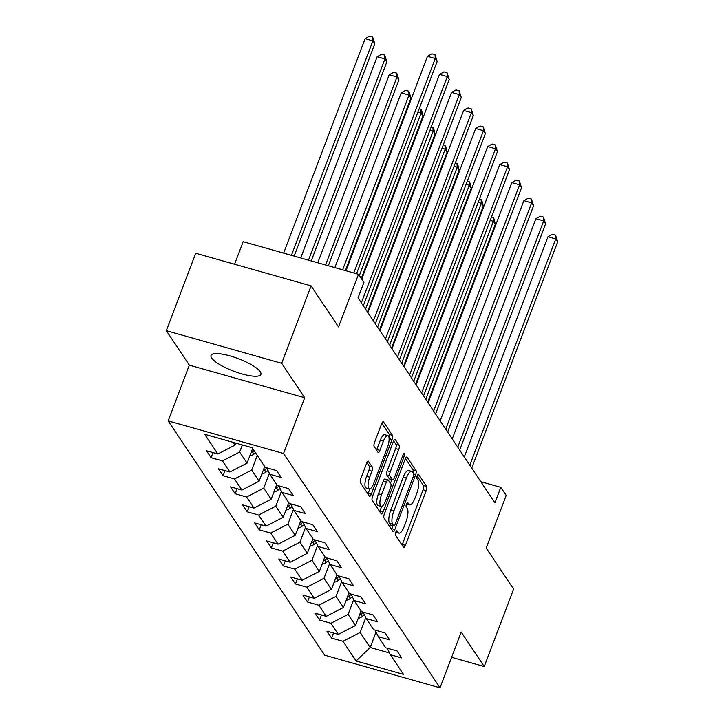 <?xml version="1.0" encoding="UTF-8"?>
<svg xmlns="http://www.w3.org/2000/svg" width="724" height="724" viewBox="0 0 724 724"><rect width="100%" height="100%" fill="white"/><g stroke="black" fill="none" stroke-linecap="round" stroke-linejoin="round"><path stroke-width="1.09" d="M395.747 532.267A2.353 0.751 105.8 0 0 395.476 535.181L403.53 547.244A3.358 1.077 105.8 0 0 403.775 547.434A3.358 1.077 105.8 0 0 405.44 545.344L426.228 490.628A3.358 1.077 105.8 0 0 426.626 486.456L418.562 474.392A2.353 0.751 105.8 0 0 418.4 474.265A2.353 0.751 105.8 0 0 417.223 475.731A2.353 0.751 105.8 0 0 416.952 478.654L417.992 480.211A10.742 3.448 105.8 0 1 416.725 493.569L414.988 498.13A10.742 3.448 105.8 0 1 409.639 504.836A10.742 3.448 105.8 0 1 408.87 504.221L407.829 502.664A2.353 0.751 105.8 0 0 407.657 502.528A2.353 0.751 105.8 0 0 406.49 503.995A2.353 0.751 105.8 0 0 406.209 506.918L407.259 508.474A10.742 3.448 105.8 0 1 405.983 521.841L404.254 526.393A10.742 3.448 105.8 0 1 398.906 533.108A10.742 3.448 105.8 0 1 398.137 532.493L397.087 530.927A2.353 0.751 105.8 0 0 396.924 530.792A2.353 0.751 105.8 0 0 395.747 532.267M211.652 358.036A26.679 6.67 -159.2 0 0 237.834 372.643A26.679 6.67 -159.2 0 0 260.921 374.38A26.679 6.67 -159.2 0 0 260.296 371.783A26.679 6.67 -159.2 0 0 234.124 357.167A26.679 6.67 -159.2 0 0 211.028 355.43A26.679 6.67 -159.2 0 0 211.652 358.036M368.57 461.279A3.358 1.077 105.8 0 0 368.326 461.088A3.358 1.077 105.8 0 0 366.652 463.188L360.824 478.537A3.358 1.077 105.8 0 0 360.425 482.709L369.376 496.103A3.358 1.077 105.8 0 0 369.611 496.302A3.358 1.077 105.8 0 0 371.285 494.202L392.073 439.495A3.358 1.077 105.8 0 0 392.462 435.314L383.521 421.92A3.358 1.077 105.8 0 0 383.277 421.73A3.358 1.077 105.8 0 0 381.602 423.83L374.561 442.364A3.358 1.077 105.8 0 0 374.163 446.545L377.991 452.274A3.358 1.077 105.8 0 0 378.236 452.464A3.358 1.077 105.8 0 0 379.91 450.373L383.403 441.178A8.987 2.878 105.8 0 1 387.874 435.567A8.987 2.878 105.8 0 1 387.458 447.251L373.774 483.27A8.987 2.878 105.8 0 1 369.303 488.872A8.987 2.878 105.8 0 1 369.72 477.197L372 471.188A3.358 1.077 105.8 0 0 372.398 467.016L368.018 461.125M451.613 657.311L484.22 666.523L513.633 589.11L486.211 548.059L506.203 495.415L500.8 487.324L494.917 502.8L358.036 297.872L363.919 282.387L358.516 274.296L243.146 241.671L234.567 264.242M281.69 363.294L166.321 330.669L189.335 365.14L304.704 397.757L281.69 363.294L311.094 285.88L338.515 326.931L358.516 274.296M304.704 397.757L283.537 453.496L440.029 687.8L324.66 655.184L168.167 420.87L283.537 453.496M484.22 666.523L461.206 632.061L440.029 687.8M384.399 513.841A3.358 1.077 105.8 0 0 384.01 518.013L392.951 531.407A3.358 1.077 105.8 0 0 393.195 531.606A3.358 1.077 105.8 0 0 394.87 529.506L415.648 474.799A3.358 1.077 105.8 0 0 416.047 470.618L407.096 457.224A3.358 1.077 105.8 0 0 406.861 457.034A3.358 1.077 105.8 0 0 405.187 459.134L384.399 513.841M381.168 513.759L372.217 500.365A3.358 1.077 105.8 0 1 372.616 496.184L393.394 441.477A3.358 1.077 105.8 0 1 395.069 439.387A3.358 1.077 105.8 0 1 395.304 439.577L399.141 445.305A3.358 1.077 105.8 0 1 398.743 449.477L390.308 471.668A3.358 1.077 105.8 0 0 389.919 475.84L392.453 479.65A3.358 1.077 105.8 0 0 392.698 479.84A3.358 1.077 105.8 0 0 394.372 477.74L403.141 454.645A2.353 0.751 105.8 0 1 404.318 453.179A2.353 0.751 105.8 0 1 404.209 456.229L383.077 511.85A3.358 1.077 105.8 0 1 381.403 513.949A3.358 1.077 105.8 0 1 381.168 513.759M166.321 330.669L195.724 253.255L311.094 285.88M211.082 457.686L222.467 460.898L229.879 472.003L218.503 468.781L223.137 475.722L234.513 478.944L241.934 490.039L230.549 486.827L235.182 493.768L246.567 496.981L253.979 508.085L242.603 504.863L247.237 511.805L258.613 515.026L266.034 526.122L254.649 522.909L259.283 529.85L270.667 533.063L278.079 544.167L266.704 540.946L271.337 547.887L282.713 551.109L290.134 562.213L278.749 558.991L283.383 565.933L294.768 569.145L302.179 580.25L290.804 577.028L295.437 583.969L306.813 587.191L314.234 598.296L302.849 595.074L307.483 602.015L318.868 605.228L326.28 616.332L314.904 613.11L319.537 620.052L330.913 623.274L338.334 634.378L326.949 631.156L331.583 638.097L342.968 641.31L356.099 660.976L403.494 674.37L390.363 654.713L401.748 657.935L397.114 650.994L385.729 647.772L378.317 636.677L389.693 639.889L385.059 632.948L373.674 629.735L366.263 618.631L377.647 621.853L373.014 614.911L361.629 611.689L354.217 600.585L365.593 603.807L360.959 596.866L349.574 593.653L342.162 582.549L353.547 585.77L348.914 578.829L337.529 575.607L330.117 564.503L341.493 567.725L336.859 560.783L325.474 557.571L318.062 546.466L329.447 549.688L324.814 542.747L313.429 539.525L306.017 528.42L317.393 531.642L312.759 524.701L301.374 521.488L293.962 510.384L305.347 513.597L300.713 506.664L289.329 503.442L281.917 492.338L293.292 495.56L288.659 488.619L277.274 485.406L269.862 474.301L281.247 477.514L276.613 470.582L265.228 467.36L252.097 447.704L204.702 434.3L217.833 453.957L206.449 450.744L211.082 457.686L213.019 452.6M252.622 448.491L247.056 463.143L239.644 452.038L242.341 444.943M239.644 452.038L222.467 460.898M247.056 463.143L229.879 472.003M269.862 474.301L266.676 467.767M264.676 466.537L259.111 481.179L251.69 470.084L257.255 455.432M251.69 470.084L234.513 478.944M259.111 481.179L241.934 490.039M281.917 492.338L278.722 485.813M276.722 484.573L271.156 499.225L263.744 488.121L269.373 473.297M263.744 488.121L246.567 496.981M271.156 499.225L253.979 508.085M293.962 510.384L290.776 503.85M288.776 502.619L283.211 517.271L275.79 506.166L281.428 491.343M275.79 506.166L258.613 515.026M283.211 517.271L266.034 526.122M306.017 528.42L302.822 521.895M300.822 520.656L295.256 535.308L287.844 524.203L293.473 509.379M287.844 524.203L270.667 533.063M295.256 535.308L278.079 544.167M318.062 546.466L314.877 539.932M312.877 538.701L307.311 553.353L299.89 542.249L305.528 527.425M299.89 542.249L282.713 551.109M307.311 553.353L290.134 562.213M330.117 564.503L326.922 557.978M324.922 556.738L319.356 571.39L311.944 560.286L317.574 545.462M311.944 560.286L294.768 569.145M319.356 571.39L302.179 580.25M342.162 582.549L338.977 576.014M336.977 574.784L331.411 589.436L323.99 578.331L329.628 563.507M323.99 578.331L306.813 587.191M331.411 589.436L314.234 598.296M354.217 600.585L351.022 594.06M349.022 592.82L343.457 607.472L336.045 596.368L341.674 581.544M336.045 596.368L318.868 605.228M343.457 607.472L326.28 616.332M366.263 618.631L363.077 612.097M361.077 610.866L355.511 625.518L348.09 614.414L353.728 599.59M348.09 614.414L330.913 623.274M355.511 625.518L338.334 634.378M378.317 636.677L375.123 630.142M376.055 632.043L370.19 647.491L360.145 632.45L365.774 617.635M360.145 632.45L342.968 641.31M389.503 652.948L370.19 647.491L356.099 660.976M390.363 654.713L387.177 648.188M189.335 365.14L168.167 420.87M500.8 487.324L480.799 481.668M233.173 442.355L235.01 445.097L235.771 443.088M235.01 445.097L217.833 453.957M333.52 633.011L331.583 638.097M321.465 614.975L319.537 620.052M309.419 596.929L307.483 602.015M297.365 578.892L295.437 583.969M285.319 560.847L283.383 565.933M273.265 542.81L271.337 547.887M261.219 524.764L259.283 529.85M249.165 506.728L247.237 511.805M237.119 488.682L235.182 493.768M225.064 470.636L223.137 475.722M395.766 532.221A10.742 3.448 105.8 0 0 395.784 532.221L398.906 533.108M406.508 503.949A10.742 3.448 105.8 0 0 406.526 503.958L409.639 504.836M402.073 545.063A3.358 1.077 105.8 0 0 402.327 544.457L423.106 489.75A3.358 1.077 105.8 0 0 423.504 485.578L417.124 476.021M412.924 472.627A3.358 1.077 105.8 0 0 412.924 469.74L405.44 458.527M391.494 529.226A3.358 1.077 105.8 0 0 391.747 528.629L392.842 525.742M393.738 525.905A2.353 0.751 105.8 0 0 393.901 526.04A2.353 0.751 105.8 0 0 395.078 524.574L413.313 476.546A2.353 0.751 105.8 0 0 413.594 473.632L412.499 471.985A10.742 3.448 105.8 0 0 411.721 471.369A10.742 3.448 105.8 0 0 406.372 478.075L393.901 510.9A10.742 3.448 105.8 0 0 392.634 524.257L393.738 525.905L390.616 525.027A2.353 0.751 105.8 0 0 390.788 525.162A2.353 0.751 105.8 0 0 390.996 525.135M411.721 471.369L408.608 470.482A10.742 3.448 105.8 0 0 403.259 477.197L406.372 478.075M390.616 525.027L389.521 523.38A10.742 3.448 105.8 0 1 390.788 510.022L403.259 477.197M393.648 440.88L396.019 444.427L399.141 445.305M392.698 479.84L389.575 478.953A3.358 1.077 105.8 0 1 389.34 478.763L386.797 474.962A3.358 1.077 105.8 0 1 387.195 470.79L395.621 448.599A3.358 1.077 105.8 0 0 396.019 444.427M391.874 479.605L390.462 483.333M381.711 506.366L379.955 510.972L383.077 511.85M381.566 494.691A8.987 2.878 105.8 0 0 381.15 506.375A8.987 2.878 105.8 0 0 385.621 500.764L390.444 488.076A3.358 1.077 105.8 0 0 390.842 483.904L388.299 480.103A3.358 1.077 105.8 0 0 388.055 479.903A3.358 1.077 105.8 0 0 386.39 482.003L381.566 494.691L378.444 493.813A8.987 2.878 105.8 0 0 378.037 505.488L381.15 506.375M385.177 479.216A3.358 1.077 105.8 0 0 384.942 479.026A3.358 1.077 105.8 0 0 383.267 481.125L386.39 482.003M378.444 493.813L383.267 481.125M379.702 511.569A3.358 1.077 105.8 0 0 379.955 510.972M369.303 488.872L366.181 487.994A8.987 2.878 105.8 0 1 366.597 476.311L368.878 470.31A3.358 1.077 105.8 0 0 369.276 466.138L366.905 462.582M387.874 435.567L384.752 434.69A8.987 2.878 105.8 0 0 380.281 440.292L383.403 441.178M376.534 450.093A3.358 1.077 105.8 0 0 376.788 449.486L380.281 440.292M389.096 438.21A3.358 1.077 105.8 0 0 389.349 434.436L381.856 423.223M367.919 493.922A3.358 1.077 105.8 0 0 368.172 493.325L369.855 488.872M358.226 618.35A9.068 8.281 -33.7 0 0 362.389 616.45L364.425 614.857M359.421 615.219A9.068 8.281 -33.7 0 0 360.923 614.251L363.24 612.441M361.584 611.626L360.452 612.504M427.712 402.182L495.316 224.205L493.388 221.318L425.784 399.295M491.496 217.028L493.162 217.499L493.931 218.648L495.316 224.205M493.162 217.499L493.388 221.318L490.211 220.413M469.804 465.206L555.751 238.947L557.679 241.834L471.731 468.093M464.301 456.962L547.959 236.739L555.751 238.947L555.525 235.128L557.679 241.834M547.959 236.739L552.403 234.241L555.525 235.128M346.181 600.314A9.068 8.281 -33.7 0 0 350.344 598.404L352.371 596.82M347.366 597.182A9.068 8.281 -33.7 0 0 348.877 596.205L351.194 594.395M349.529 593.58L348.398 594.467M415.657 384.145L483.27 206.168L481.342 203.272L413.73 381.249M479.442 198.982L481.107 199.453L481.876 200.611L483.27 206.168M481.107 199.453L481.342 203.272L478.157 202.376M334.126 582.268A9.068 8.281 -33.7 0 0 338.289 580.367L340.325 578.775M335.321 579.137A9.068 8.281 -33.7 0 0 336.823 578.168L339.14 576.358M337.484 575.544L336.352 576.422M403.612 366.1L471.215 188.122L469.288 185.235L401.684 363.213M467.396 180.946L469.061 181.416L469.831 182.566L471.215 188.122M469.061 181.416L469.288 185.235L466.111 184.33M457.758 447.161L543.706 220.901L545.634 223.797L459.686 450.057M452.256 438.925L535.905 218.702L543.706 220.901L543.471 217.082L545.634 223.797M535.905 218.702L540.357 216.205L543.471 217.082M445.703 429.124L531.651 202.865L533.579 205.752L447.631 432.011M440.201 420.879L523.859 200.657L531.651 202.865L531.425 199.046L533.579 205.752M523.859 200.657L528.303 198.159L531.425 199.046M322.08 564.231A9.068 8.281 -33.7 0 0 326.243 562.322L328.271 560.738M323.266 561.1A9.068 8.281 -33.7 0 0 324.777 560.123L327.094 558.313M325.429 557.498L324.298 558.385M391.557 348.063L459.17 170.086L457.242 167.19L389.63 345.167M455.342 162.9L457.007 163.371L457.776 164.529L459.17 170.086M457.007 163.371L457.242 167.19L454.057 166.294M310.026 546.186A9.068 8.281 -33.7 0 0 314.189 544.285L316.225 542.692M311.22 543.054A9.068 8.281 -33.7 0 0 312.723 542.086L315.04 540.276M313.383 539.461L312.252 540.339M379.512 330.017L447.115 152.04L445.188 149.153L377.584 327.13M443.296 144.863L444.961 145.334L445.731 146.483L447.115 152.04M444.961 145.334L445.188 149.153L442.011 148.248M297.98 528.149A9.068 8.281 -33.7 0 0 302.143 526.239L304.171 524.656M299.166 525.018A9.068 8.281 -33.7 0 0 300.677 524.04L302.994 522.23M301.329 521.416L300.198 522.303M367.457 311.981L435.07 133.994L433.142 131.107L365.529 309.085M431.242 126.818L432.907 127.288L433.676 128.447L435.07 133.994M432.907 127.288L433.142 131.107L429.956 130.211M433.658 411.078L519.606 184.819L521.533 187.715L435.586 413.974M428.156 402.843L511.805 182.62L519.606 184.819L519.37 181L521.533 187.715M511.805 182.62L516.257 180.122L519.37 181M421.603 393.042L507.551 166.782L509.479 169.669L423.531 395.928M416.101 384.797L499.759 164.574L507.551 166.782L507.325 162.963L509.479 169.669M499.759 164.574L504.203 162.076L507.325 162.963M409.558 374.996L495.506 148.737L497.433 151.633L411.485 377.892M404.055 366.76L487.704 146.538L495.506 148.737L495.27 144.918L497.433 151.633M487.704 146.538L492.157 144.04L495.27 144.918M285.926 510.103A9.068 8.281 -33.7 0 0 290.089 508.203L292.125 506.61M287.12 506.972A9.068 8.281 -33.7 0 0 288.623 506.004L290.939 504.194M289.283 503.379L288.152 504.257M361.294 278.45L423.015 115.958L421.087 113.071L359.357 275.563M419.196 108.781L420.861 109.243L421.63 110.401L423.015 115.958M420.861 109.243L421.087 113.071L417.911 112.166M397.503 356.959L483.451 130.7L485.379 133.587L399.431 359.846M392.001 348.715L475.659 128.492L483.451 130.7L483.225 126.881L485.379 133.587M475.659 128.492L480.103 125.994L483.225 126.881M273.88 492.067A9.068 8.281 -33.7 0 0 278.043 490.157L280.07 488.573M345.384 270.577L410.97 97.912L409.042 95.025L401.241 92.817L334.85 267.599M275.066 488.935A9.068 8.281 -33.7 0 0 276.577 487.958L278.894 486.148M277.229 485.333L276.097 486.22M401.241 92.817L405.693 90.328L408.807 91.206L409.042 95.025L342.642 269.808M408.807 91.206L410.97 97.912M385.458 338.913L471.405 112.654L473.333 115.55L387.385 341.809M379.955 330.678L463.604 110.455L471.405 112.654L471.17 108.835L473.333 115.55M463.604 110.455L468.057 107.957L471.17 108.835M261.826 474.021A9.068 8.281 -33.7 0 0 265.989 472.12L268.025 470.528M328.307 265.753L398.915 79.875L396.987 76.979L389.195 74.78L317.782 262.776M263.02 470.89A9.068 8.281 -33.7 0 0 264.522 469.921L266.839 468.111M265.183 467.297L264.052 468.175M389.195 74.78L393.639 72.282L396.761 73.16L396.987 76.979L325.574 264.984M396.761 73.16L398.915 79.875M373.403 320.877L459.351 94.618L461.279 97.505L375.331 323.764M367.901 312.632L451.559 92.41L459.351 94.618L459.125 90.799L461.279 97.505M451.559 92.41L456.002 89.912L459.125 90.799M249.78 455.984A9.068 8.281 -33.7 0 0 253.943 454.075L255.527 452.835M311.239 260.93L386.869 61.83L384.942 58.943L377.141 56.734L300.713 257.952M250.966 452.853A9.068 8.281 -33.7 0 0 252.477 451.876L254.061 450.636M253.129 449.251L251.997 450.138M377.141 56.734L381.593 54.246L384.706 55.124L384.942 58.943L308.505 260.151M384.706 55.124L386.869 61.83M361.357 302.831L447.305 76.572L449.233 79.468L363.285 305.727M361.728 279.111L439.504 74.373L447.305 76.572L447.07 72.753L449.233 79.468M439.504 74.373L443.957 71.875L447.07 72.753M294.17 256.097L374.815 43.793L372.887 40.897L365.095 38.698L283.636 253.119M365.095 38.698L369.539 36.2L372.661 37.078L372.887 40.897L291.437 255.328M372.661 37.078L374.815 43.793M353.801 272.957L435.251 58.535L437.178 61.422L356.534 273.735M346 270.758L427.459 56.327L435.251 58.535L435.024 54.716L437.178 61.422M427.459 56.327L431.902 53.829L435.024 54.716M395.919 531.869L398.137 532.493M406.653 503.596L408.87 504.221M423.504 485.578L426.626 486.456M423.106 489.75L426.228 490.628M402.327 544.457L405.44 545.344M406.553 457.07L407.096 457.224M412.924 469.74L416.047 470.618M413.748 474.256L415.648 474.799M391.747 528.629L394.87 529.506M390.788 510.022L393.901 510.9M389.521 523.38L392.634 524.257M394.761 439.423L395.304 439.577M395.621 448.599L398.743 449.477M387.195 470.79L390.308 471.668M386.797 474.962L389.919 475.84M389.34 478.763L392.453 479.65M402.698 455.803L404.209 456.229M369.276 466.138L372.398 467.016M368.878 470.31L372 471.188M366.597 476.311L369.72 477.197M376.788 449.486L379.91 450.373M382.969 421.766L383.521 421.92M389.349 434.436L392.462 435.314M389.114 438.654L392.073 439.495M368.172 493.325L371.285 494.202M360.923 614.251L362.389 616.45M348.877 596.205L350.344 598.404M336.823 578.168L338.289 580.367M324.777 560.123L326.243 562.322M312.723 542.086L314.189 544.285M300.677 524.04L302.143 526.239M288.623 506.004L290.089 508.203M276.577 487.958L278.043 490.157M264.522 469.921L265.989 472.12M252.477 451.876L253.943 454.075M390.788 525.162L393.901 526.04M384.942 479.026L388.055 479.903"/></g></svg>
